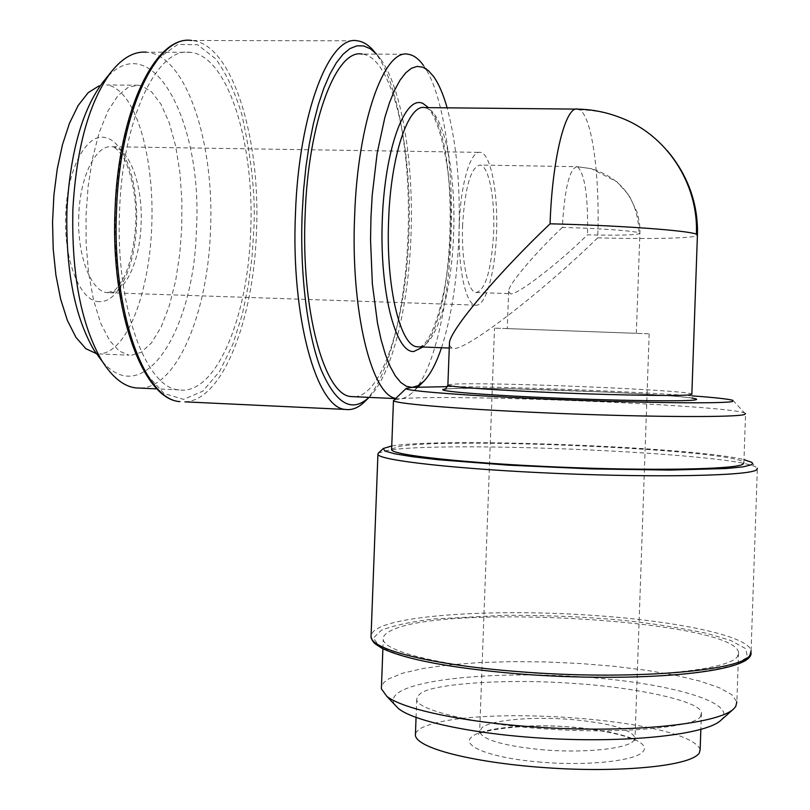 <?xml version="1.0" encoding="UTF-8"?>
<svg xmlns="http://www.w3.org/2000/svg" width="810" height="810" viewBox="0 0 810 810"><rect width="100%" height="100%" fill="white"/><g stroke="black" fill="none" stroke-linecap="round" stroke-linejoin="round"><path stroke-width="0.61" stroke-dasharray="4.05 3.04" d="M700.539 716.202L701.43 713.013C702.098 701.176 633.096 686.89 572.741 683.417C509.237 678.547 432.935 683.407 420.653 693.411L417.575 696.165L416.745 699.243C415.55 710.836 484.876 725.76 550.942 729.223C623.173 734.245 697.643 726.712 700.539 716.202M700.154 749.615C688.409 718.612 464.981 702.635 419.327 729.101L416.168 732.22L415.388 735.51M538.174 761.916C586.025 766.392 636.943 760.944 643.231 751.275C651.422 741.737 617.574 730.731 573.936 727.258C530.55 723.462 483.114 727.481 472.19 736.543C459.523 745.403 489.908 757.836 538.174 761.916M99.266 301.634C80.21 301.897 63.453 260.182 65.721 214.225C67.2 168.146 87.085 131.959 105.867 137.761C124.78 141.821 138.51 182.959 136.505 224.623C135.179 266.399 118.311 303.132 99.266 301.634M138.318 85.212L106.606 84.969L110.494 85.728C139.512 96.582 154.487 166.404 151.713 226.709C149.587 287.135 129.387 351.5 99.691 353.98L128.972 355.165L119.303 351.094L109.644 340.615L100.784 323.423L93.565 300.247L88.584 272.849L86.123 243.618L86.032 214.913L88.087 186.735L92.492 158.466L99.255 132.425L107.983 110.909L117.976 95.62L128.345 87.197L138.318 85.212L142.074 85.971L151.703 91.975L161.008 104.277L169.229 122.735L175.689 146.245L179.931 172.915L181.885 200.596L181.774 227.327L179.779 253.783L175.669 280.574L169.361 305.714L161.119 327.058L151.51 342.873L141.315 352.269L131.301 355.296L128.972 355.165M378.28 453.165L385.955 450.694C438.483 440.225 731.258 452.8 755.821 467.005L757.36 468.301L751.072 650.835C748.673 635.941 677.16 621.128 595.542 615.58C506.311 609.09 407.774 613.727 379.283 627.578L373.663 631.122L371.101 634.918M391.746 445.986C441.663 437.268 693.532 446.948 743.975 459.634M738.558 652.485C734.123 620.156 441.197 603.015 390.653 630.818C385.266 633.471 382.796 636.346 383.231 639.454C383.981 653.103 458.014 669.505 552.045 674.072C646.056 678.77 729.182 669.931 737.475 656.505L738.558 652.485L736.857 701.855L731.794 694.697L719.229 687.7L700.093 681.149L675.459 675.287L646.501 670.295L614.405 666.336L580.395 663.522L545.656 661.932L511.404 661.618L478.832 662.61L449.125 664.888L423.478 668.402L403.026 673.09L388.851 678.79L383.778 682.597L381.459 686.667M391.635 449.064L398.733 446.573C448.051 436.742 738.872 449.914 743.874 462.712L745.564 413.546L744.694 413.029C726.793 405.071 448.315 393.741 400.525 398.793L393.508 400.16M720.687 720.475L722.864 718.024C733.192 701.288 668.331 683.448 589.265 677.423C510.259 671.227 424.744 676.937 399.887 691.72C393.589 695.557 391.726 699.719 394.318 704.214M447.515 386.643C509.986 386.694 628.965 391.159 692.003 395.857M449.368 345.273L451.96 348.148L453.235 348.27C464.373 352.168 541.424 292.693 597.699 237.846C600.088 177.37 592.272 116.944 579.707 109.897C593.649 110.059 607.156 112.62 620.227 117.572C638.493 124.851 654.146 135.857 667.187 150.569M648.233 333.76L494.505 328.131L648.233 333.76M562.342 227.428C535.309 253.014 508.477 284.401 508.65 291.043L510.219 293.655C515.028 296.814 556.713 264.921 587.513 234.849C618.779 235.528 636.235 235.082 639.88 233.513L639.049 232.824C634.341 230.88 597.274 228.228 562.342 227.428C564.55 188.841 569.43 168.591 577.003 166.688L591.3 168.662C622.009 178.433 637.936 199.827 639.049 232.824M635.486 333.295L507.273 328.607L635.486 333.295M441.511 347.743C451.342 317.348 457.144 280.159 458.916 236.196C460.546 186.178 456.617 143.38 447.13 107.831M395.483 398.328L396.94 398.652C402.307 399.492 407.572 397.345 412.735 392.212C433.37 371.962 448.669 305.937 451.079 236.53C453.924 165.301 443.05 92.249 423.387 65.337L433.552 76.434M462.611 225.018C461.143 259.949 467.775 291.985 476.017 292.521C485.565 290.101 491.437 270.094 493.644 232.5C495.072 198.632 488.815 165.878 480.178 165.058C470.873 166.911 465.021 186.897 462.611 225.018M354.729 396.728C382.674 395.28 406.195 318.411 408.858 235.447C412.776 146.944 392.293 57.064 362.232 54.098L408.159 54.26M459.321 224.228C457.549 266.207 465.537 304.509 475.379 305.127C485.494 307.506 495.254 272.808 496.51 233.189C498.221 192.739 490.759 153.394 480.36 152.381C470.823 149.83 460.647 183.192 459.321 224.228M369.471 396.94L369.036 397.376L369.471 396.94C392.101 374.443 408.493 306.777 410.974 235.872C413.9 163.063 402.043 88.249 380.487 58.857L376.65 54.148M365.249 401.163C388.608 377.926 405.456 308.58 407.997 236.004C411.004 161.484 398.803 84.837 376.549 54.513L374.979 52.458M250.654 231.457C254.826 144.058 228.055 55.242 190.066 52.326C157.616 46.545 122.624 118.169 119.586 210.377C115.06 304.833 145.618 388.354 179.061 389.883C216.098 395.523 248.022 317.156 250.654 231.457M140.444 388.122C177.471 387.17 207.886 311.941 210.478 230.425C214.701 143.461 186.411 55.09 146.539 52.184L190.066 52.326M103.71 81.223C151.085 22.214 203.057 121.905 196.415 229.554C194.258 328.485 144.767 410.295 102.546 361.797M518.764 673.859C557.159 676.826 612.542 678.78 668.098 675.388C694.889 673.14 716.728 669.738 733.607 665.162L747.458 657.244L745.696 648.638L730.529 640.386L706.35 633.258C666.498 625.178 629.4 620.126 595.046 618.111C570.351 616.278 540.402 615.337 505.227 615.276L433.735 618.951C411.409 621.685 393.984 625.411 381.49 630.139L373.349 638.098L379.667 646.593C390.623 652.171 405.972 657.173 425.716 661.578C457.599 667.501 488.612 671.601 518.764 673.859M540.715 749.615C582.977 753.503 628.094 748.855 633.825 740.542L634.868 737.505C630.757 729.152 609.94 723.188 572.427 719.604C533.699 716.232 491.316 719.786 481.93 727.633L479.652 731.815C482.76 739.793 503.111 745.716 540.715 749.615M597.699 237.846C650.784 239.233 695.749 238.282 697.41 235.345L697.43 234.91M78.793 215.065C76.808 255.089 90.983 291.843 107.436 292.683C124.365 295.215 139.907 262.217 141.082 224.289C142.995 185.571 129.58 147.815 112.185 146.742C96.208 144.22 80.048 175.942 78.793 215.065M115.283 209.689L115.06 239.568L117.207 273.193L122.664 309.025L132.263 344.048L146.256 373.815L163.964 393.427L183.597 399.381L202.834 391.159L219.621 371.385L232.845 344.351L242.311 314.341L248.478 284.533L252.042 256.78L253.692 231.944C255.879 199.209 251.92 160.066 241.826 114.504C235.305 92.866 226.658 74.348 215.895 58.958L197.61 44.773L177.815 44.368L158.841 57.986L142.702 82.772C124.143 123.312 116.863 172.52 115.283 209.689M184.933 401.851C222.75 400.677 253.672 319.515 256.466 232.116C260.901 138.915 232.5 43.699 191.767 40.5L357.332 40.804M445.966 388.992L447.079 388.891C475.916 386.087 661.193 393.022 691.922 398.075M447.889 384.942L451.899 384.294C482.294 381.561 689.978 389.985 691.851 394.116L692.884 398.004L683.022 397.001C670.619 395.725 640.173 393.66 607.115 392.101L505.44 388.638C485.21 388.233 458.207 388.182 448.102 388.82L445.591 388.932M419.367 346.872C436.539 345.941 451.696 292.805 453.58 234.201C456.101 174.757 444.68 115.324 427.508 108.368L426.374 108.206C436.509 109.411 453.225 167.569 450.421 228.369C449.783 289.19 432.145 345.971 419.165 346.872M579.707 109.897L576.102 109.107M422.931 347.014C456.02 318.289 460.333 138.55 428.46 107.639M577.651 166.9C584.952 174.292 588.242 196.941 587.513 234.849M751.062 652.668L751.072 650.835M701.43 713.013L700.852 729.456M649.164 333.801L634.939 740.482L627.74 737.383C627.456 736.594 601.962 729.496 573.51 727.41C529.133 722.257 476.533 731.146 478.386 734.741L479.652 731.815L494.505 328.131M636.336 333.335L639.88 233.513C640.315 228.025 639.394 220.978 637.106 212.352L629.026 195.321L616.815 181.713L591.3 168.662L577.003 166.688L480.178 165.058M475.379 305.127L107.436 292.683L113.764 290.79C115.395 290.314 118.695 286.041 123.657 277.972C130.015 265.042 134.045 247.192 135.736 224.41C137.477 192.375 127.494 160.481 120.639 153.515C116.761 148.888 113.937 146.63 112.185 146.742L480.36 152.381M751.123 461.953L755.821 467.005M732.898 400.373L744.694 413.029M508.65 291.043L507.273 328.607M476.017 292.521L509.996 293.625M380.487 58.857L376.549 54.513M382.887 648.729L383.231 639.454M416.745 699.243L416.056 717.457M451.96 348.148L449.256 348.047M417.94 387.058L412.735 392.212M396.94 398.652L395.219 398.571M179.061 389.883L157.029 388.881"/><path stroke-width="1.21" d="M416.056 717.457L415.388 735.51C417.818 749.442 479.419 763.334 547.398 767.809C614.982 772.619 689.816 766.969 699.253 753.118L700.154 749.615L700.852 729.456M757.36 468.301L756.408 469.972C748.531 475.713 660.302 477.768 559.396 473.536C458.46 469.365 378.948 460.404 377.916 454.39L378.28 453.165L383.332 448.467L391.746 445.986M743.975 459.634L751.812 462.368L752.652 463.583L751.589 464.727L743.195 466.843L726.448 468.514L670.022 470.083L591.938 468.919L508.629 465.183L438.25 459.726L412.492 456.729L394.531 453.762L384.811 450.967L383.332 448.467M381.459 686.667L381.378 688.824L386.856 696.367C405.132 711.048 480.492 725.517 563.892 728.534C647.301 731.643 719.28 722.571 733.495 709.084L735.743 706.522L736.857 701.855M743.874 462.712L742.861 464.282C734.862 469.365 652.688 471.015 559.528 467.107C466.337 463.249 392.658 455.179 391.605 449.803L391.635 449.064M745.564 413.546L744.582 414.477C736.665 417.444 654.581 417.241 561.462 413.535C468.322 409.85 394.591 403.906 393.457 400.636L406.175 388.395L412.452 387.362L447.515 386.643M692.003 395.857C715.098 397.558 728.737 399.057 732.898 400.373L732.584 401.487C724.575 403.785 644.213 403.026 556.126 399.451C467.988 395.898 401.983 390.784 406.175 388.395M447.13 107.831C443.283 94.254 438.757 83.784 433.552 76.434L428.348 70.591L422.881 67.2L417.221 66.39L411.47 68.243L405.719 72.829L400.079 80.129L394.642 90.092L389.529 102.617L384.841 117.501L377.136 153.353L372.225 195.048L370.97 217.08L370.545 239.74L372.347 283.733L377.46 322.947L381.095 339.785L385.347 354.345L390.116 366.424L395.3 375.83L400.778 382.472L406.458 386.319L412.219 387.372L417.97 385.722L423.61 381.449C430.262 374.666 436.225 363.427 441.511 347.743M423.387 65.337C418.618 58.715 413.535 55.029 408.159 54.26C384.294 48.357 357.726 121.632 354.628 215.946C350.517 310.422 371.365 394.5 395.483 398.328M362.232 54.098C336.555 48.236 308.215 121.065 305.137 214.792C300.864 310.807 324.567 395.381 351.064 396.566L354.729 396.728M376.65 54.148L370.281 48.732L363.639 45.917L356.815 45.846L349.91 48.62L343.045 54.28L336.322 62.815L329.873 74.176L323.828 88.229L318.3 104.784L313.409 123.586L309.268 144.332L305.967 166.627L303.568 190.066L302.14 214.194C299.822 274.803 307.466 334.854 321.064 369.613C335.897 403.998 351.884 413.252 369.036 397.376L365.249 401.163C358.789 407.673 352.137 410.427 345.313 409.425L184.933 401.851M374.979 52.458C369.441 45.492 363.558 41.604 357.332 40.804C329.599 34.476 298.799 112.59 295.458 213.729C290.841 317.358 316.69 408.189 345.313 409.425M146.539 52.184C134.44 51.131 122.705 57.642 111.324 71.725C89.262 101.392 76.444 147.248 72.88 209.294C71.432 274.337 81.101 324.83 101.908 360.774C112.286 377.247 123.515 386.289 135.594 387.899L140.444 388.122M102.546 361.797L94.031 350.214C74.601 316.7 65.57 269.922 66.926 209.881C70.207 152.594 82.144 110.099 102.759 82.397L103.71 81.223M394.318 704.214L398.55 708.659C415.996 722.743 485.949 736.412 563.021 739.196C640.092 742.061 706.968 733.404 720.687 720.475L733.495 709.084M445.591 388.932L447.879 385.175C448.942 386.947 499.689 390.491 562.808 392.971C625.897 395.462 683.387 396.161 690.758 394.693L691.851 394.116L697.41 235.345L696.377 234.232C698.696 183.485 666.387 134.571 620.227 117.572C606.568 112.236 592.424 109.421 577.783 109.127C565.775 105.027 552.228 157.697 550.081 223.813C498.687 272.555 449.054 330.956 449.439 343.278L449.368 345.273M96.684 353.767L85.84 348.685L75.897 337.274L67.382 320.406L60.669 299.305L55.92 275.187L53.207 249.085L52.549 222.112L53.905 195.078L57.237 169.006L62.481 144.646L69.498 123.211L78.195 105.432L88.229 92.634L99.053 85.86M371.101 634.918L371.031 636.903C371.436 649.559 431.983 665.051 518.258 671.601C628.732 680.683 743.367 671.105 750.04 654.926L751.072 650.835M116.569 209.567C111.729 310.848 144.443 400.018 179.992 401.618C142.651 399.654 110.362 310.544 115.05 209.618C118.432 111.091 155.48 34.709 191.767 40.5C157.282 34.324 119.829 110.707 116.569 209.567M691.922 398.075C696.62 398.783 697.815 399.381 695.506 399.856C687.639 401.719 616.005 400.758 545.14 397.619C474.164 394.5 430.029 390.43 445.966 388.992M449.439 343.278L447.889 384.942M576.102 109.107L424.875 107.608C408.493 103.548 390.754 155.155 388.638 219.976C385.762 286.335 400.16 345.9 417.079 346.781L419.367 346.872M428.46 107.639L423.093 103.558C405.213 94.233 384.882 147.946 382.3 219.54C379.455 291.084 395.462 352.998 413.799 351.51L422.931 347.014M696.377 234.232C689.766 230.597 618.293 225.342 550.081 223.813M377.916 454.39L371.031 636.903L372.438 640.71C374.848 643.15 371.587 641.803 382.087 648.324C405.699 659.593 451.221 668.118 518.633 673.9C636.508 683.053 753.381 673.059 751.062 652.668M667.187 150.569C684.288 170.859 694.18 193.57 696.863 218.7C697.764 229.412 697.43 229.331 697.43 234.91M449.256 348.047L419.165 346.872M102.759 82.397L111.324 71.725M381.378 688.824L382.887 648.729M391.605 449.803L393.457 400.636M398.55 708.659L386.856 696.367M423.61 381.449L417.94 387.058M395.219 398.571L351.064 396.566M157.029 388.881L135.594 387.899M94.031 350.214L101.908 360.774"/></g></svg>
